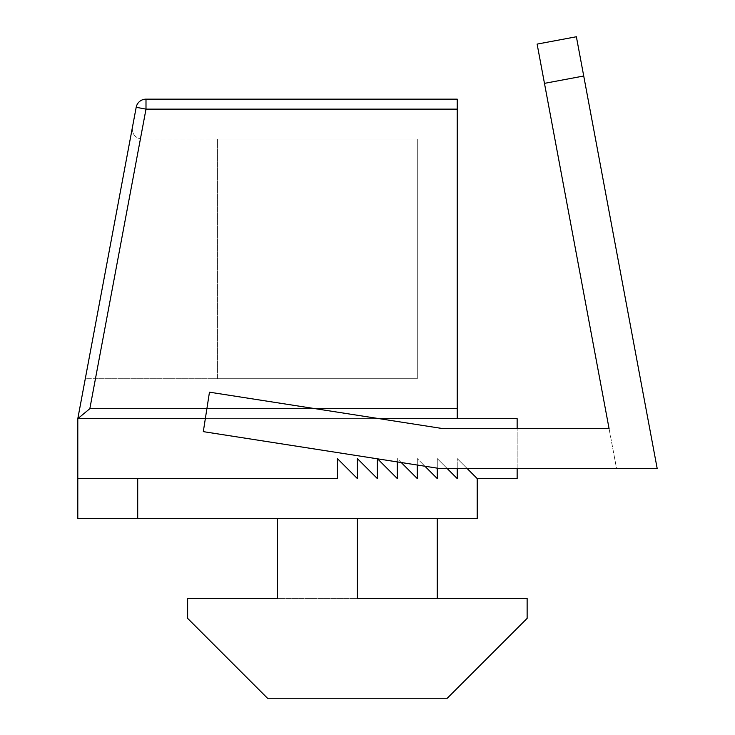 <?xml version="1.0" encoding="UTF-8"?>
<svg xmlns="http://www.w3.org/2000/svg" width="735" height="735" viewBox="0 0 735 735"><rect width="100%" height="100%" fill="white"/><g stroke="black" fill="none" stroke-linecap="round" stroke-linejoin="round"><path stroke-width="0.55" stroke-dasharray="3.67 2.76" d="M467.221 468.59L457.234 458.612L457.234 478.577L457.234 458.612L457.234 478.577L437.27 458.612L457.234 478.577L437.27 458.612L437.27 478.577L437.27 458.612L437.27 478.577L417.296 458.612L417.296 478.577L417.296 458.612L417.296 478.577L397.323 458.612L397.323 478.577L397.323 458.612L397.323 478.577L377.358 458.612L377.358 478.577L377.358 458.612L377.358 478.577L357.385 458.612L357.385 478.577L357.385 458.612L357.385 478.577L337.411 458.612L337.411 478.577L337.411 458.612L337.411 478.577L77.8 478.577L137.711 478.577L137.711 518.515L77.8 518.515L77.8 478.577L337.411 478.577L137.711 478.577M357.385 478.577L337.411 458.612L357.385 478.577M377.358 478.577L357.385 458.612L377.358 478.577M377.588 458.842L397.323 478.577L377.358 458.805M401.246 462.535L417.296 478.577L397.323 458.612L397.323 461.92M424.913 466.229L437.27 478.577L417.296 458.612L417.296 465.034M447.248 468.59L437.27 458.612L437.27 468.158M145.999 99.151L145.999 109.129L136.186 107.292A9.987 9.987 0 0 1 145.999 99.151L457.234 99.151L457.234 418.665L517.146 418.665L517.146 478.577L477.208 478.577L457.234 458.612L477.208 478.577L457.234 458.612L457.234 468.59M609.085 428.652L537.12 44.1L576.378 36.75L657.2 468.59L440.081 468.59L616.564 468.59L609.085 428.652L616.564 468.59L440.081 468.59L203.31 431.638L440.081 468.59L203.31 431.638L209.466 392.178L203.31 431.638L209.466 392.178L443.187 428.652L209.466 392.178L443.187 428.652L609.085 428.652L443.187 428.652L517.146 428.652L517.146 468.59M205.331 418.665L379.205 418.665L205.331 418.665M132.438 127.265C131.923 133.32 134.578 137.206 140.413 138.915C134.578 137.206 131.923 133.32 132.438 127.265L85.297 378.727L95.449 378.727L85.297 378.727L136.186 107.292M140.413 138.915A9.987 9.987 0 0 0 142.259 139.09A9.987 9.987 0 0 1 140.413 138.915L95.449 378.727L417.296 378.727L417.296 139.09L417.296 378.727L217.597 378.727L217.597 139.09L417.296 139.09L217.597 139.09L217.597 378.727L417.296 378.727L417.296 139.09L417.296 378.727L95.449 378.727L140.413 138.915M142.259 139.09L417.296 139.09L142.259 139.09M457.234 109.129L145.999 109.129L89.835 408.688L77.8 418.665L77.8 478.577M457.234 418.665L77.8 418.665L457.234 418.665M437.27 598.4L187.636 598.4L187.636 618.374L267.522 698.25L447.248 698.25L527.133 618.374L527.133 598.4L437.27 598.4L437.27 518.515L357.385 518.515L437.27 518.515M277.508 518.515L277.508 598.4L357.385 598.4L357.385 518.515L277.508 518.515L357.385 518.515M477.208 478.577L477.208 518.515L137.711 518.515M89.835 408.688L457.234 408.688M583.719 76.008L544.46 83.358"/><path stroke-width="1.1" d="M377.358 458.805L377.358 478.577L357.385 458.612L357.385 478.577L337.411 458.612L337.411 478.577L77.8 478.577L77.8 518.515L137.711 518.515L137.711 478.577M397.323 461.92L397.323 478.577L377.588 458.842M417.296 465.034L417.296 478.577L401.246 462.535M437.27 468.158L437.27 478.577L424.913 466.229M457.234 468.59L457.234 478.577L447.248 468.59M467.221 468.59L477.208 478.577L517.146 478.577L517.146 468.59M457.234 109.129L457.234 99.151L145.999 99.151A9.987 9.987 0 0 0 136.186 107.292L145.999 109.129L457.234 109.129L457.234 418.665L379.205 418.665L517.146 418.665L517.146 428.652L609.085 428.652L443.187 428.652L209.466 392.178L203.31 431.638L440.081 468.59L657.2 468.59L576.378 36.75L537.12 44.1L609.085 428.652M136.186 107.292L77.8 418.665L205.331 418.665L77.8 418.665L77.8 478.577M457.234 408.688L89.835 408.688L77.8 418.665L132.438 127.265M437.27 598.4L437.27 518.515M277.508 518.515L277.508 598.4L187.636 598.4L187.636 618.374L267.522 698.25L447.248 698.25L527.133 618.374L527.133 598.4L357.385 598.4L357.385 518.515M477.208 478.577L477.208 518.515L137.711 518.515M89.835 408.688L145.999 109.129L145.999 99.151M544.46 83.358L583.719 76.008"/></g></svg>

